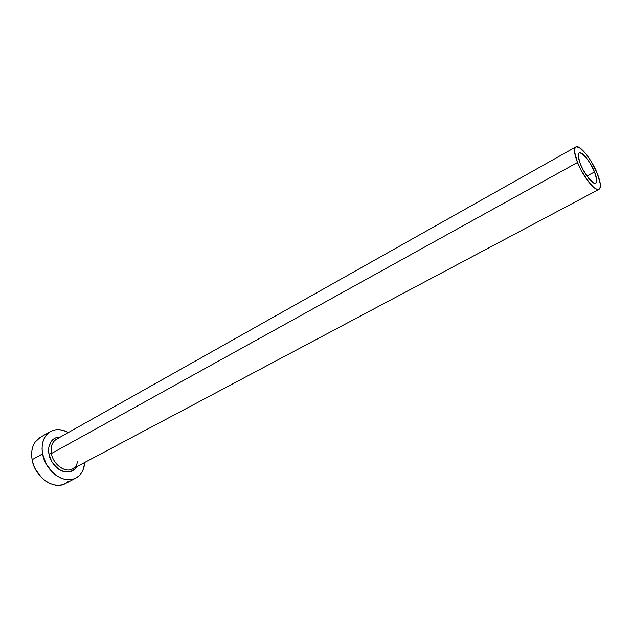 <?xml version="1.0" encoding="UTF-8"?>
<svg xmlns="http://www.w3.org/2000/svg" width="632" height="632" viewBox="0 0 632 632"><rect width="100%" height="100%" fill="white"/><g stroke="black" fill="none" stroke-linecap="round" stroke-linejoin="round"><path stroke-width="0.95" d="M580.413 164.091C578.035 157.897 577.632 154.184 579.212 152.952C581.89 151.032 590.572 161.871 594.53 171.936L586.931 176.059L594.53 171.936L596.679 179.456L596.426 182.506L595.779 183.24L593.567 182.94L588.621 178.303L583.265 170.126L580.413 164.091L578.304 156.491L578.643 153.536L579.339 152.889L581.614 153.339L586.52 158.047L590.075 163.167L594.53 171.936C596.963 178.192 597.382 181.961 595.779 183.24C593.164 185.168 584.371 174.282 580.413 164.091M57.417 438.766C52.353 441.294 50.355 446.224 51.413 453.531L49.004 454.076C47.4 448.775 49.652 436.831 60.332 437.052L55 438.134L50.955 441.728L48.838 447.33L48.624 450.624L49.004 454.076L51.413 453.531C53.214 464.591 65.373 473.25 72.648 468.873L599.025 189.331C595.384 192.033 583.052 176.778 577.506 162.471L51.413 453.531L577.506 162.471C574.196 153.821 573.635 148.639 575.831 146.924C579.599 144.238 591.734 159.398 597.272 173.46C600.7 182.237 601.285 187.53 599.025 189.331M50.418 431.561C55.869 428.686 61.833 429.017 68.327 432.549L62.987 430.313L58.871 429.634L54.905 429.902L51.255 431.119L48.056 433.244L45.441 436.214L43.513 439.912L42.36 444.209L42.036 448.933L42.565 453.894C41.001 443.395 43.616 435.954 50.418 431.561L40.077 437.478C33.251 441.879 30.589 449.297 32.106 459.717L42.565 453.894L46.057 463.738L52.298 472.151L56.145 475.382L60.269 477.784L64.504 479.269L68.683 479.783L72.641 479.317L76.219 477.903L79.292 475.604L81.749 472.515L83.511 468.77L84.688 462.482C84.167 469.853 81.22 475.059 75.864 478.092C64.464 484.886 45.346 471.298 42.565 453.894L32.106 459.717C34.8 477.002 53.854 490.416 65.301 483.606L75.824 478.116M76.591 466.779L74.639 469.292L69.954 471.851L64.274 471.772L61.32 470.722L55.774 466.779L53.404 464.038L51.437 460.926L49.004 454.076C49.446 458.951 52.764 464.054 58.95 469.386C66.755 473.558 72.641 472.689 76.591 466.779M40.132 437.439L35.076 442.123L33.125 445.813L31.948 450.095L31.6 454.787L32.106 459.717L33.433 464.686L35.55 469.489L41.752 477.816L45.583 481.007L49.699 483.377L53.925 484.831L58.105 485.321L62.07 484.839L65.333 483.591M65.665 483.417L68.754 481.11M575.831 146.924L56.446 439.24C52.061 442.044 50.386 446.808 51.413 453.531C53.151 464.078 64.385 472.673 71.764 469.292M597.272 173.46L591.062 161.239L586.109 154.105L579.252 147.493L576.052 146.822L575.065 147.714L574.559 151.814L577.506 162.471L581.519 170.972L589.048 182.466L593.906 187.514L595.992 188.936L599.073 189.308L599.966 188.273L600.289 183.975L597.272 173.46M72.648 468.873C74.9 466.929 76.14 467.498 77.704 461.107"/></g></svg>
